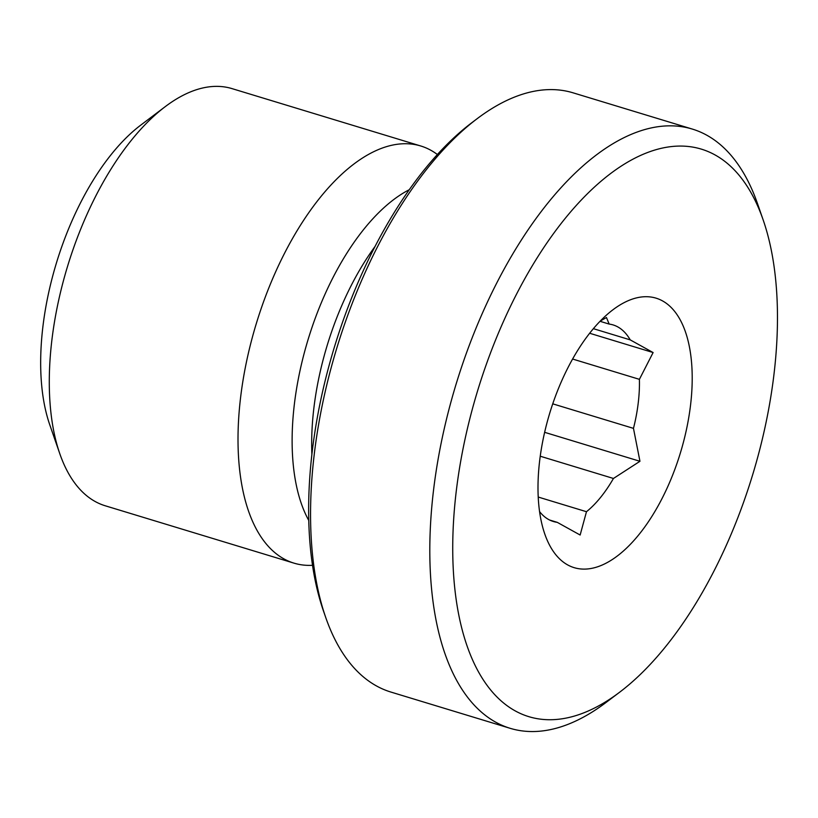 <?xml version="1.0" encoding="UTF-8"?>
<svg xmlns="http://www.w3.org/2000/svg" width="818" height="818" viewBox="0 0 818 818"><rect width="100%" height="100%" fill="white"/><g stroke="black" fill="none" stroke-linecap="round" stroke-linejoin="round"><path stroke-width="1.23" d="M539.563 511.577A102.731 49.806 106.9 0 0 553.336 521.495A102.731 49.806 106.9 0 0 557.252 522.344L580.146 535.023L586.475 511.71A102.731 49.806 106.9 0 0 613.439 478.469L639.952 461.291L633.469 428.366A102.731 49.806 106.9 0 0 638.204 403.202A102.731 49.806 106.9 0 0 639.4 379.337L653.112 352.548L630.208 339.869A102.731 49.806 106.9 0 0 613.091 324.92A102.731 49.806 106.9 0 0 609.175 324.081L606.465 317.537L600.289 321.034M690.504 405.483A140.839 68.283 -73.1 0 1 623.275 551.117A140.839 68.283 -73.1 0 1 544.798 534.052A140.839 68.283 -73.1 0 1 612.979 309.746A140.839 68.283 -73.1 0 1 690.504 405.483M630.208 339.869L593.377 328.672M600.034 321.3L609.175 324.081M633.469 428.366L552.743 403.836M572.6 359.03L639.4 379.337M586.475 511.71L538.224 497.047M540.238 456.219L613.439 478.469M549.614 520.023L557.252 522.344M653.112 352.548L589.645 333.253M639.952 461.291L544.635 432.323M763.153 219.899L757.56 203.784A313.161 151.821 106.9 0 0 692.314 129.07A313.161 151.821 106.9 0 0 637.14 132.035A313.161 151.821 106.9 0 0 442.374 437.241A313.161 151.821 106.9 0 0 510.166 728.317A313.161 151.821 106.9 0 0 605.954 702.539L619.574 692.263A296.586 143.784 -73.1 0 1 453.407 523.673A296.586 143.784 -73.1 0 1 649.103 151.944A296.586 143.784 -73.1 0 1 763.153 219.899A296.586 143.784 -73.1 0 1 619.574 692.263M510.166 728.317L390.922 692.069A313.161 151.821 -73.1 0 1 325.676 617.345A313.161 151.821 -73.1 0 1 477.283 118.59A313.161 151.821 -73.1 0 1 517.896 95.798A313.161 151.821 -73.1 0 1 573.07 92.823L692.314 129.07M312.527 565.299A217.997 105.686 -73.1 0 1 293.948 563.132L105.236 505.78A217.997 105.686 -73.1 0 1 59.816 453.765A217.997 105.686 -73.1 0 1 165.359 106.555A217.997 105.686 -73.1 0 1 193.631 90.686A217.997 105.686 -73.1 0 1 232.036 88.62L420.749 145.982A217.997 105.686 -73.1 0 1 437.385 154.52M165.359 106.555L140.849 125.052A188.171 91.227 106.9 0 0 49.755 424.757L59.816 453.765M293.948 563.132A217.997 105.686 -73.1 0 1 256.228 323.826A217.997 105.686 -73.1 0 1 420.749 145.982M477.283 118.59L471.833 122.7A306.525 148.61 106.9 0 0 323.437 610.903L325.676 617.345M311.893 454.389A185.574 89.97 -73.1 0 1 375.135 246.32M409.286 189.704A190.901 92.546 106.9 0 0 308.079 339.582A190.901 92.546 106.9 0 0 308.754 520.422"/></g></svg>
